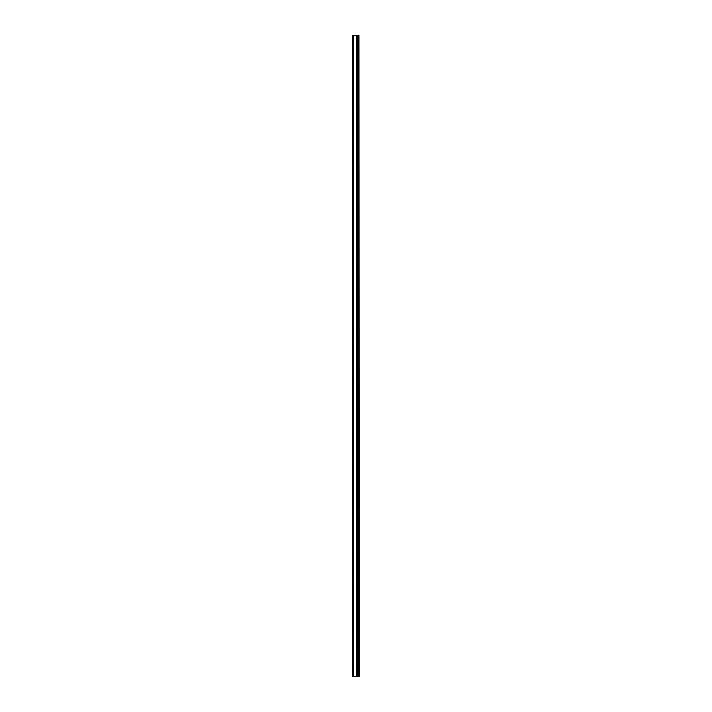 <?xml version="1.0" encoding="UTF-8"?>
<svg xmlns="http://www.w3.org/2000/svg" width="712" height="712" viewBox="0 0 712 712"><rect width="100%" height="100%" fill="white"/><g stroke="black" fill="none" stroke-linecap="round" stroke-linejoin="round"><path stroke-width="1.07" d="M358.973 676.4L358.973 35.6L359.302 676.4L356.89 676.4L356.89 35.6L352.698 35.6L352.698 676.4L356.472 676.4L356.472 35.6M356.472 676.4L356.89 35.6L358.973 35.6M357.611 676.4L357.611 35.6L357.611 676.4M356.365 676.4L356.365 35.6M353.232 676.4L353.232 35.6M358.092 676.4L358.092 35.6M358.056 676.4L358.056 35.6M357.673 676.4L357.673 35.6M356.828 676.4L356.828 35.6"/></g></svg>
